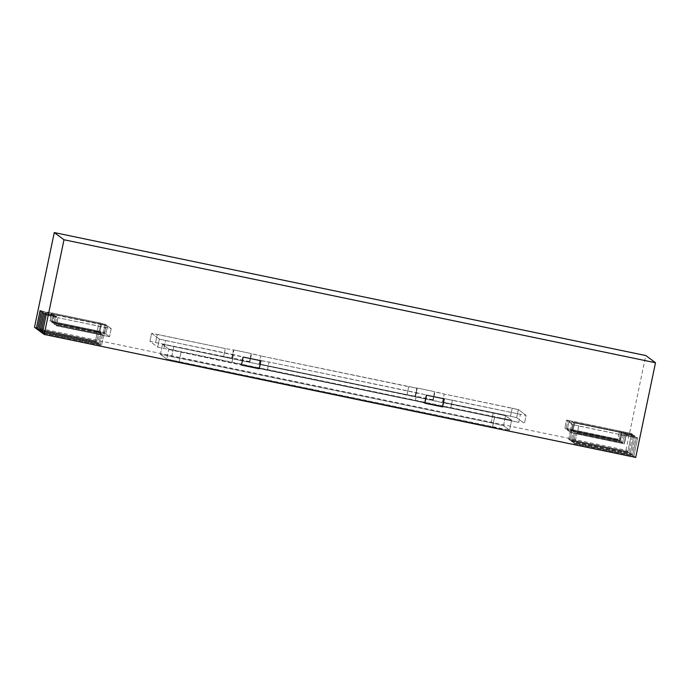 <?xml version="1.0" encoding="UTF-8"?>
<svg xmlns="http://www.w3.org/2000/svg" width="690" height="690" viewBox="0 0 690 690"><rect width="100%" height="100%" fill="white"/><g stroke="black" fill="none" stroke-linecap="round" stroke-linejoin="round"><path stroke-width="0.52" stroke-dasharray="3.45 2.59" d="M34.5 327.258L626.002 450.242L627.822 451.596L631.583 433.605L627.822 451.596L568.672 439.297L569.888 440.194L629.039 452.493L632.799 434.502L631.583 433.605L619.517 430.965L566.516 420.063L567.732 420.969L573.89 422.384L632.799 434.502L631.583 433.605L619.758 431.138L618.076 439.194L564.834 428.119L566.05 429.025L572.208 430.431L619.534 440.272L620.966 432.044L632.799 434.502L629.039 452.493L627.822 451.596L568.672 439.297L570.751 429.353L571.967 430.25L619.534 440.272L620.966 432.044L619.284 440.091L571.967 430.25L569.888 440.194L629.039 452.493L630.255 453.39L571.104 441.091L573.183 431.147L574.391 432.052L621.716 441.885L622.932 442.79L575.607 432.949L576.823 433.846L624.39 443.868L625.821 435.64L637.655 438.098L633.894 456.09L632.678 455.193L573.528 442.894L575.607 432.949L576.823 433.846L624.139 443.687L625.821 435.64L637.655 438.098L636.439 437.201L632.678 455.193L573.528 442.894L574.744 443.791L576.823 433.846L574.744 443.791L633.894 456.09L635.714 457.436M618.076 439.194L570.751 429.353L571.967 430.25L569.888 440.194L568.672 439.297L570.751 429.353L618.076 439.194L564.834 428.119L566.05 429.025L572.208 430.431L619.534 440.272L621.216 432.225L573.89 422.384L572.208 430.431L573.89 422.384L567.732 420.969L566.05 429.025L567.732 420.969L566.516 420.072L564.834 428.119L566.516 420.063L572.191 421.124L570.509 429.171L572.191 421.124L619.517 430.965L618.076 439.194M570.906 432.621L624.39 443.868L626.063 435.821L624.39 443.868L577.064 434.027L570.906 432.621L567.266 429.922L570.906 432.621L572.588 424.566L626.063 435.821L578.746 425.98L577.064 434.027L578.746 425.98L572.588 424.566L570.906 432.621M624.614 434.735L622.932 442.79L575.607 432.949L573.528 442.894L574.744 443.791L633.894 456.09L637.655 438.098L636.439 437.201L624.614 434.735L623.398 433.838L621.716 441.885L622.932 442.79L624.614 434.735L623.398 433.838L635.231 436.296L631.471 454.296L630.255 453.39L571.104 441.091L572.321 441.997L574.391 432.052L621.716 441.885L623.398 433.838L635.231 436.296L634.015 435.399L630.255 453.39L634.015 435.399L622.182 432.94L620.5 440.988L573.183 431.147L574.391 432.052L572.321 441.997L631.471 454.296L632.678 455.193L636.439 437.201L624.614 434.735M620.5 440.988L567.258 429.913L620.258 440.807L621.94 432.759L568.94 421.866L572.588 424.566L568.948 421.875L567.266 429.922L568.94 421.866L567.258 429.913L568.94 421.866L574.623 422.918L572.942 430.974L574.623 422.918L621.94 432.759L620.5 440.988L573.183 431.147L571.104 441.091L572.321 441.997L631.471 454.296L635.231 436.296L634.015 435.399L621.94 432.759L620.5 440.988M223.629 356.601L149.928 341.395L157.7 347.156L241.483 365.096L157.7 347.156L149.928 341.395L232.142 358.179L223.629 356.601L225.311 348.545L151.61 333.348L159.381 339.109L243.165 357.049L241.121 364.829L242.802 356.773L233.565 354.66L231.883 362.707L233.565 354.66L165.54 340.515L163.858 348.571L165.54 340.515L159.381 339.109L157.7 347.156L159.381 339.109L151.619 333.356L149.937 341.403L151.61 333.348L157.286 334.4L155.604 342.456L157.286 334.4L225.311 348.545L223.629 356.601M232.142 358.17L233.824 350.123L225.311 348.545L233.824 350.132L232.142 358.17M249.521 361.595L231.771 357.903L233.453 349.856L232.142 358.179L233.453 349.856L231.771 357.903L249.884 361.862L251.203 353.539L233.453 349.856L251.203 353.539L249.521 361.595M259.121 363.975L406.997 394.723L259.121 363.975L260.803 355.928L251.203 353.539L249.884 361.862L251.565 353.815L260.803 355.928L259.121 363.975M415.509 396.293L406.997 394.723L415.509 396.31L417.183 388.246L260.803 355.928L408.678 386.676L406.997 394.723L408.678 386.676L417.191 388.254L415.509 396.293M432.889 399.717L415.139 396.026L416.82 387.978L415.509 396.31L416.82 387.978L415.139 396.026L433.251 399.984L434.571 391.67L416.82 387.978L434.571 391.67L432.889 399.717M442.488 402.098L510.514 416.243L442.488 402.098L444.17 394.05L434.571 391.67L433.251 399.984L434.933 391.937L444.17 394.05L442.488 402.098M516.672 417.657L510.514 416.243L516.672 417.657L524.434 423.41L516.672 417.657L518.354 409.601L444.17 394.05L512.196 408.195L510.514 416.243L512.196 408.195L518.354 409.601L516.672 417.657M518.768 422.358L450.743 408.213L518.768 422.358L520.45 414.311L526.125 415.363L518.354 409.601L526.116 415.363L524.443 423.419L526.125 415.363L520.45 414.311L518.768 422.358M442.23 406.643L450.743 408.213L442.221 406.634L443.903 398.579L520.45 414.311L452.424 400.166L450.743 408.213L452.424 400.166L443.903 398.579L442.23 406.643M424.488 402.951L415.251 400.838L424.488 402.951L426.17 394.904L424.488 402.951M267.375 370.09L415.251 400.838L258.862 368.503L267.375 370.09L269.057 362.043L426.17 394.904L416.933 392.791L415.251 400.838L416.933 392.791L269.057 362.043L267.375 370.09M168.809 349.08L162.495 344.405L165.798 344.905L505.563 415.734L511.635 420.227L494.601 417.062L181.116 351.9L168.809 349.08L162.495 344.405L165.798 344.905L493.247 412.913L505.563 415.734L511.635 420.227L168.809 349.08L166.73 359.024L160.408 354.332L491.177 422.858L503.493 425.678L509.556 430.172L511.635 420.227L509.556 430.172L492.539 427.024L494.618 417.079L492.539 427.024L179.046 361.845L166.73 359.024L160.416 354.349L171.758 356.445L491.177 422.858L503.493 425.678L509.556 430.172L166.73 359.024L168.809 349.08M260.915 360.732L269.057 362.043L260.544 360.456L258.862 368.503L260.915 360.732M51.681 322.204L98.765 331.864L51.44 322.023L53.121 313.976L41.297 311.518L53.121 313.976L51.681 322.204L99.006 332.045L51.681 322.204L53.121 313.976L51.681 322.204M97.549 330.967L98.765 331.864L96.686 341.809L37.536 329.51L96.686 341.809L98.765 331.864L97.549 330.967L49.982 320.945L97.307 330.786L103.466 332.192L104.682 333.098L99.006 332.045L104.682 333.098L103.466 332.192L97.307 330.786L49.982 320.945L51.664 312.898L105.147 324.145L106.364 325.05L100.688 323.99L53.363 314.157L100.688 323.99L99.006 332.045L100.688 323.99L106.364 325.05L104.682 333.098L106.364 325.05L105.147 324.145L103.466 332.192L105.147 324.145L98.989 322.739L97.307 330.786L98.989 322.739L51.664 312.898L50.232 321.126L97.549 330.967L95.47 340.903L96.686 341.809L95.47 340.903L97.549 330.967M51.914 313.079L50.232 321.126L51.914 313.079L40.08 310.612L51.914 313.079M36.32 328.613L95.47 340.903L36.32 328.613M55.079 324.723L53.872 323.826L101.189 333.658L53.872 323.826L55.554 315.77L43.72 313.312L55.554 315.77L53.872 323.826L55.079 324.723L102.405 334.564L103.621 335.461L56.537 325.801L57.977 317.572L46.152 315.114L57.977 317.572L56.295 325.62L103.621 335.461L101.542 345.405L42.392 333.106L101.542 345.405L103.621 335.461L102.405 334.564L100.326 344.5L101.542 345.405L100.326 344.5L102.405 334.564L55.079 324.723L56.761 316.676L55.554 315.77L56.761 316.676L55.079 324.723M99.972 332.761L101.189 333.658L99.11 343.603L39.96 331.304L99.11 343.603L101.189 333.658L99.972 332.761L52.414 322.748L105.889 333.995L109.538 336.694L56.537 325.801L57.977 317.572L56.537 325.801L109.538 336.694L105.889 333.995L52.414 322.748L54.096 314.692L107.571 325.939L111.219 328.647L58.219 317.754L105.544 327.586L103.862 335.642L105.544 327.586L111.219 328.647L109.538 336.694L111.219 328.647L107.571 325.939L105.889 333.995L107.571 325.939L101.413 324.533L99.731 332.58L101.413 324.533L54.096 314.692L52.656 322.92L99.972 332.761L97.902 342.706L99.11 343.603L97.902 342.706L99.972 332.761M41.176 332.209L100.326 344.5L41.176 332.209M44.936 314.209L56.761 316.676L44.936 314.209M54.338 314.873L52.656 322.92L54.338 314.873L42.504 312.415L54.338 314.873M38.752 330.406L97.902 342.706L38.752 330.406M626.002 450.242L645.788 355.548M492.531 427.007L494.601 417.062L492.531 427.007M160.416 354.349L162.495 344.405L160.416 354.349M171.758 356.445L173.837 346.501L171.758 356.445M491.177 422.858L493.247 412.913L491.177 422.858M503.493 425.678L505.563 415.734L503.493 425.678M179.046 361.845L181.116 351.9L179.046 361.845M160.408 354.332L162.486 344.388L160.408 354.332"/><path stroke-width="1.03" d="M424.85 403.219L442.601 406.91L444.282 398.863L442.601 406.91L424.85 403.219L426.532 395.172L444.282 398.863L426.532 395.172L424.85 403.219M241.483 365.096L259.233 368.788L260.915 360.732L259.233 368.788L241.483 365.096L243.165 357.049L260.915 360.732L243.165 357.049L241.483 365.096M655.5 362.742L635.714 457.436L44.212 334.452L42.392 333.106L46.152 315.114L44.936 314.209L41.176 332.209L39.96 331.304L43.72 313.312L42.504 312.415L38.752 330.406L37.536 329.51L41.297 311.518L40.08 310.612L41.297 311.518L37.536 329.51L34.5 327.258L54.286 232.565L645.788 355.548L655.5 362.742L63.998 239.758L54.286 232.565M40.08 310.612L36.32 328.613L40.08 310.612M42.392 333.106L41.176 332.209L44.936 314.209L46.152 315.114L42.392 333.106M39.96 331.304L38.752 330.406L42.504 312.415L43.72 313.312L39.96 331.304M44.212 334.452L63.998 239.758"/></g></svg>
